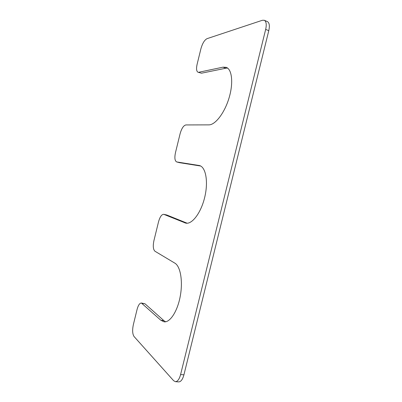 <?xml version="1.0" encoding="UTF-8"?>
<svg xmlns="http://www.w3.org/2000/svg" width="402" height="402" viewBox="0 0 402 402"><rect width="100%" height="100%" fill="white"/><g stroke="black" fill="none" stroke-linecap="round" stroke-linejoin="round"><path stroke-width="0.6" d="M198.799 72.26L223.02 67.164L226.195 67.335C232.09 69.28 233.557 83.294 228.964 98.249C224.432 113.218 215.17 125.032 208.844 124.871L185.895 124.937C183.538 125.494 181.603 128.439 180.091 133.776L175.483 152.599C174.398 157.795 174.8 160.906 176.684 161.936L199.437 165.539C205.769 166.991 208.502 181.578 204.729 197.221C201.035 212.884 192.01 224.673 185.709 223.11L163.75 214.316C161.659 214.356 159.921 216.859 158.529 221.834L153.941 240.567C152.82 245.979 153.162 249.536 154.956 251.235L174.885 263.164C180.392 266.275 183.056 280.983 180.277 296.098C177.558 311.228 170.066 322.716 164.061 321.816L160.86 320.268L141.378 303.013C139.65 303.088 138.213 305.239 137.067 309.475L133.358 324.625C132.228 330.087 132.459 334.057 134.062 336.529L173.604 380.679L175.403 381.674C177.589 381.578 179.317 379.212 180.588 374.569L265.667 29.396C266.742 24.452 266.285 21.412 264.285 20.276L262.38 20.276L207.03 38.662C204.472 40.014 202.427 43.411 200.889 48.848L197.126 64.209C196.151 68.662 196.447 71.33 198.005 72.224L201.482 73.199L198.005 72.224M223.02 67.164L225.894 68.209L201.482 73.199M225.894 68.209L227.567 68.079M176.684 161.936L179.553 162.684L200.643 166.016M187.171 223.221L166.74 214.98L163.75 214.316M160.86 320.268L163.88 320.635L165.614 321.771M163.88 320.635L144.981 303.781L141.378 303.013M175.403 381.674L178.714 381.9C180.92 381.81 182.659 379.448 183.925 374.82L268.777 30.683C269.853 25.758 269.38 22.723 267.365 21.577L264.285 20.276M176.825 161.961L179.553 162.684M198.889 165.423L199.975 165.714M184.789 222.829L186.669 223.226M163.986 214.387L166.74 214.98M142.177 303.409L144.981 303.781M180.588 374.569L183.925 374.82M265.667 29.396L268.777 30.683"/></g></svg>

